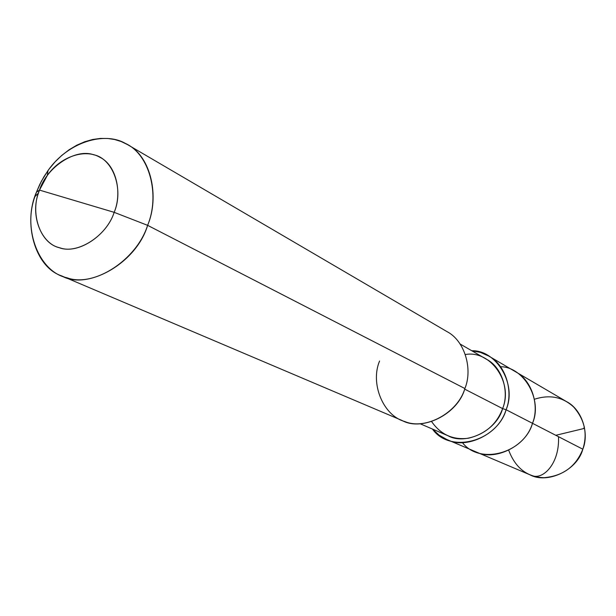 <?xml version="1.0" encoding="UTF-8"?>
<svg xmlns="http://www.w3.org/2000/svg" width="616" height="616" viewBox="0 0 616 616"><rect width="100%" height="100%" fill="white"/><g stroke="black" fill="none" stroke-linecap="round" stroke-linejoin="round"><path stroke-width="0.92" d="M488.634 356.002L480.511 352.421L471.771 350.758C496.042 349.773 517.294 383.976 506.09 409.732L532.486 423.308C526.426 446.438 493.762 461.892 475.298 451.59C493.762 461.892 526.426 446.438 532.486 423.308C542.981 399.299 523.354 366.72 500.508 366.72C523.354 366.72 542.981 399.299 532.486 423.308L506.09 409.732C513.652 391.63 505.821 364.788 488.634 356.002L566.643 401.671C582.143 409.632 589.397 433.348 582.821 449.203L532.486 423.308C523.577 453.576 479.618 465.249 462.393 442.573C479.618 465.249 523.577 453.576 532.486 423.308C539.708 405.983 532.062 380.203 515.446 371.694C532.062 380.203 539.708 405.983 532.486 423.308L582.821 449.203C587.764 433.826 584.73 419.781 573.712 407.068C562.755 396.92 549.649 394.317 534.395 399.268M508.739 450.342C515.477 468.052 527.234 477.169 544.028 477.685C563.024 476.006 575.952 466.512 582.821 449.203C577.354 470.378 547.162 484.353 529.906 474.782L446.708 439.447C465.781 450.119 499.715 433.887 506.09 409.732L502.618 408.601C513.621 382.313 490.221 349.796 465.35 354.546M114.168 212.335C106.66 236.251 76.769 255.032 58.882 247.532C39.817 243.058 29.761 212.397 39.486 190.098L114.168 212.335C122.607 192.238 115.931 164.564 99.553 157.119C85.639 148.833 60.984 155.879 47.317 175.437L39.486 190.098L36.475 192.123L41.364 181.258L47.979 170.586C68.029 141.865 104.412 131.262 125.279 143.374C149.78 154.2 160.16 195.341 147.617 225.34C159.867 196.727 150.912 156.241 127.527 144.614L121.206 141.541L114.738 139.539L107.839 138.477L100.447 138.423L92.693 139.486L84.746 141.742L76.808 145.191L69.084 149.78L61.793 155.394L55.101 161.862L49.149 168.984L44.044 176.546L39.817 184.323L36.475 192.123C22.784 222.738 34.85 267.082 61.577 275.868C87.11 290.86 136.498 263.209 147.617 225.34L114.168 212.335L39.486 190.098C46.816 167.082 75.422 148.156 93.586 154.762C112.828 158.335 124.17 189.143 114.168 212.335L147.617 225.34L464.88 388.534L147.617 225.34C136.729 260.029 93.694 287.834 66.921 277.754C39.447 272.133 22.553 230.014 34.935 196.535L36.475 192.123L39.486 190.098L38.438 193.108C30.007 215.939 41.595 244.352 60.099 247.894C78.147 254.439 106.83 235.566 114.168 212.335M460.098 344.005L486.455 359.244C502.302 367.228 509.586 391.945 502.618 408.601L464.672 389.12L502.618 408.601L506.09 409.732C496.442 441.949 449.896 453.861 432.44 429.044L439.185 435.212L446.708 439.447M127.527 144.614L446.839 331.531C464.88 340.733 472.965 369.215 464.88 388.534C457.996 414.275 422.122 431.754 402.132 420.512L61.577 275.868M431.647 421.629C440.779 434.665 453.014 440.194 468.345 438.23C485.316 434.141 496.735 424.262 502.618 408.601C496.742 430.823 465.488 445.676 448.009 435.758L420.05 423.708M379.579 361.014C370.008 383.475 383.167 415.777 404.866 421.56C425.425 430.399 457.888 412.805 464.88 388.534M533.287 476.022C544.013 478.978 559.805 462.701 558.473 436.675M555.794 435.296L583.691 428.574L584.384 426.911M47.979 170.586L47.317 175.437M34.935 196.535L38.438 193.108"/></g></svg>
